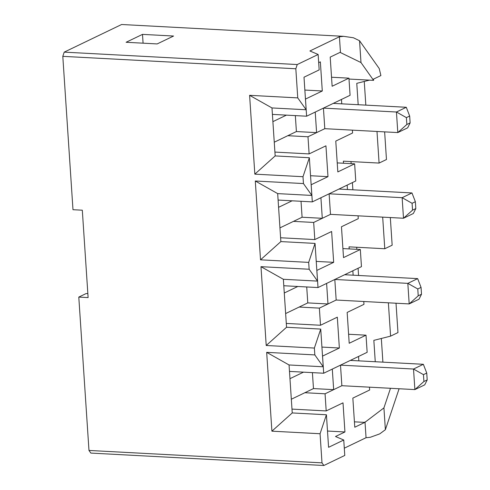 <?xml version="1.0" encoding="UTF-8"?>
<svg xmlns="http://www.w3.org/2000/svg" width="490" height="490" viewBox="0 0 490 490"><rect width="100%" height="100%" fill="white"/><g stroke="black" fill="none" stroke-linecap="round" stroke-linejoin="round"><path stroke-width="0.73" d="M369.466 387.174L369.656 390.009L352.843 398.101L354.778 427.231L364.842 422.386L354.423 421.835M363.776 301.503L363.966 304.339L347.153 312.43L349.205 343.27L366.012 335.178L348.604 334.254M358.086 215.827L358.276 218.663L341.463 226.754L343.515 257.599L360.322 249.508L342.914 248.577M352.396 130.156L352.586 132.992L335.773 141.083L337.824 171.923L354.631 163.832L337.224 162.907M326.42 414.761L320.062 433.736L321.997 462.86L323.865 465.5L344.776 455.437L343.753 440.014L328.582 447.315L326.42 414.761L292.242 412.941L291.329 399.234L313.471 388.576L312.412 372.633M299.17 307.046L319.37 308.118L320.503 325.256L337.316 317.165L339.362 348.01L322.555 356.101L323.694 373.233L303.494 372.155L289.97 378.672L289.057 364.964L323.235 366.783L320.73 329.084L286.552 327.265L285.639 313.557L307.781 302.9L306.722 286.956M323.694 373.233L367.151 352.316L366.012 335.178M327.498 431.041L344.942 431.966L343.006 402.841L326.193 410.932L325.06 393.795L304.86 392.717M325.06 393.795L341.867 385.704L414.883 389.593L413.517 369.031L423.354 364.297L350.344 360.407L358.539 356.457L358.833 360.861M390.493 388.294L383.927 407.894L385.379 429.705L399.093 388.754M388.374 302.814L390.585 336.134L397.966 332.581L396.012 303.218M320.73 329.084L314.372 348.059L314.831 354.913L323.235 366.783M293.479 221.37L313.674 222.448L314.813 239.579L331.626 231.488L333.672 262.334L316.865 270.425L318.004 287.557L297.804 286.485L284.274 292.996L283.367 279.288L317.545 281.107L315.039 243.414L280.862 241.588L279.949 227.881L302.091 217.229L301.032 201.286M318.004 287.557L361.461 266.64L360.322 249.508M319.37 308.118L336.177 300.033L409.193 303.923L407.827 283.361L417.664 278.626L344.648 274.731L352.849 270.786L353.143 275.184M390.585 336.134L373.839 340.36L375.26 361.736M318.69 62.659L320.356 61.856L322.291 90.987L305.484 99.078L306.618 116.21L286.423 115.138L272.893 121.649L271.987 107.941L306.164 109.76L304.002 77.206L319.168 69.905L318.145 54.482L309.901 50.972L339.423 36.768L343.649 36.334L121.612 24.5L64.215 52.13L62.8 56.344L72.986 209.702L82.308 210.198L88.114 297.583L78.792 297.087L86.173 293.535L87.851 293.626M315.039 243.414L308.682 262.389L309.141 269.243L317.545 281.107M287.789 135.699L307.983 136.771L309.123 153.909L325.936 145.818L327.982 176.657L311.175 184.748L312.314 201.886L292.114 200.808L278.583 207.319L277.677 193.611L311.854 195.436L309.349 157.737L275.172 155.918L274.259 142.21L296.401 131.553L295.341 115.609M312.314 201.886L355.771 180.969L354.631 163.832M313.674 222.448L330.487 214.357L403.497 218.246L402.137 197.684L411.974 192.95L338.958 189.06L347.159 185.11L347.453 189.514M382.684 217.137L384.779 248.742L349.052 246.844L349.186 248.914M309.349 157.737L302.992 176.712L303.451 183.566L311.854 195.436M306.618 116.21L350.08 95.293L348.941 78.161L332.134 86.252L330.199 57.122L340.262 52.277L340.47 52.577L339.423 36.768M307.983 136.771L324.796 128.68L397.807 132.576L396.441 112.014L406.284 107.279L333.267 103.384L341.469 99.439L341.763 103.837M348.941 78.161L331.534 77.23M360.989 62.555L373.594 80.36L373.515 79.111L380.895 75.558L379.229 68.551L359.544 40.743L360.989 62.555L340.47 52.577M384.779 248.742L392.159 245.196L390.322 217.548M376.994 131.467L379.089 163.072L386.469 159.52L384.632 131.871M382.898 362.141L381.33 338.468M365.828 105.123L364.26 81.45M351.005 161.578L351.14 163.648M352.402 182.592L352.88 189.802M358.57 275.472L358.092 268.263M356.83 249.318L356.696 247.248M343.496 163.237L343.361 161.167L379.089 163.072M373.594 80.36L369.448 80.14L356.769 83.343L358.184 104.713M369.448 80.14L349.002 79.049M78.792 297.087L88.978 450.445L90.846 453.079L323.865 465.5M320.062 433.736L271.907 431.169L266.67 352.347L314.831 354.913M314.372 348.059L266.217 345.493L260.98 266.676L309.141 269.243M308.682 262.389L260.527 259.822L255.29 181L303.451 183.566M302.992 176.712L254.837 174.146L249.6 95.323L297.755 97.896L295.825 68.765L62.8 56.344M88.978 450.445L321.997 462.86M385.379 429.705L379.738 433.877L370.281 437.288L366.055 437.717L344.292 448.191M173.564 36.04L157.168 43.928L126.095 42.275L142.498 34.38L173.564 36.04M64.215 52.13L297.234 64.545L295.825 68.765M318.145 54.482L297.234 64.545M343.753 440.014L335.509 436.504L344.942 431.966M306.164 109.76L297.755 97.896M343.649 36.334L353.431 37.773L359.544 40.743M364.842 422.386L383.927 407.894M143.08 43.181L142.498 34.38M366.055 437.717L365.001 421.908M309.123 153.909L274.915 152.084M286.423 115.138L272.416 114.391M322.291 90.987L304.854 90.056M272.893 121.649L274.259 142.21M275.172 155.918L254.837 174.146M249.6 95.323L271.987 107.941M314.813 239.579L280.605 237.76M292.114 200.808L278.106 200.061M327.982 176.657L310.544 175.732M278.583 207.319L279.949 227.881M280.862 241.588L260.527 259.822M255.29 181L277.677 193.611M320.503 325.256L286.301 323.431M297.804 286.485L283.796 285.737M333.672 262.334L316.234 261.403M284.274 292.996L285.639 313.557M286.552 327.265L266.217 345.493M260.98 266.676L283.367 279.288M326.193 410.932L291.991 409.107M303.494 372.155L289.486 371.408M339.362 348.01L321.924 347.079M289.97 378.672L291.329 399.234M292.242 412.941L271.907 431.169M266.67 352.347L289.057 364.964M296.401 131.553L316.595 132.631L324.796 128.68L323.431 108.119L396.441 112.014L406.394 117.618L406.847 124.472L410.13 122.892L409.671 116.038L406.394 117.618M410.13 122.892L407.649 127.841L397.807 132.576L406.847 124.472M323.431 108.119L315.229 112.069L316.595 132.631M406.284 107.279L409.671 116.038M302.091 217.229L322.285 218.301L330.487 214.357L329.121 193.795L402.137 197.684L412.084 203.295L412.537 210.149L415.82 208.569L415.361 201.715L412.084 203.295M415.82 208.569L413.34 213.511L403.497 218.246L412.537 210.149M329.121 193.795L320.919 197.739L322.285 218.301M411.974 192.95L415.361 201.715M307.781 302.9L327.975 303.978L336.177 300.033L334.811 279.471L407.827 283.361L417.774 288.965L418.227 295.819L421.51 294.239L421.051 287.385L417.774 288.965M421.51 294.239L419.03 299.188L409.193 303.923L418.227 295.819M334.811 279.471L326.61 283.416L327.975 303.978M417.664 278.626L421.051 287.385M313.471 388.576L333.666 389.648L341.867 385.704L340.501 365.142L413.517 369.031L423.464 374.642L423.917 381.496L427.2 379.915L426.741 373.062L423.464 374.642M427.2 379.915L424.72 384.858L414.883 389.593L423.917 381.496M340.501 365.142L332.3 369.086L333.666 389.648M423.354 364.297L426.741 373.062"/></g></svg>
